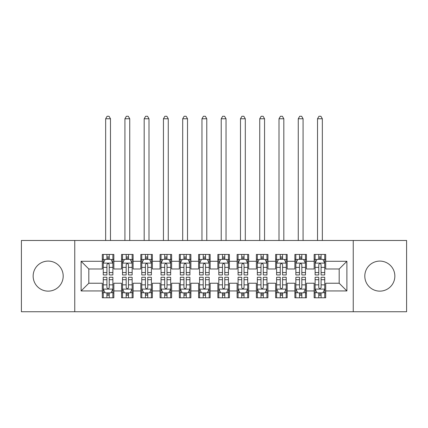 <?xml version="1.0" encoding="UTF-8"?>
<svg xmlns="http://www.w3.org/2000/svg" width="428" height="428" viewBox="0 0 428 428"><rect width="100%" height="100%" fill="white"/><g stroke="black" fill="none" stroke-linecap="round" stroke-linejoin="round"><path stroke-width="0.64" d="M379.829 261.091A15.023 15.023 0 0 0 364.806 276.114A15.023 15.023 0 0 0 379.829 291.136A15.023 15.023 0 0 0 394.851 276.114A15.023 15.023 0 0 0 379.829 261.091M48.171 261.091A15.023 15.023 0 0 0 33.149 276.114A15.023 15.023 0 0 0 48.171 291.136A15.023 15.023 0 0 0 63.194 276.114A15.023 15.023 0 0 0 48.171 261.091M353.25 311.745L406.6 311.745L406.6 240.483L353.25 240.483L353.25 311.745L74.75 311.745L74.75 240.483L21.4 240.483L21.4 311.745L74.75 311.745M353.25 240.483L74.75 240.483M81.106 290.944L81.106 261.283L102.292 261.283L102.292 268.987L88.81 268.987L88.81 283.24L81.106 290.944L102.292 290.944L102.292 297.781L113.848 297.781L113.848 290.944L121.552 290.944L121.552 297.781L133.108 297.781L133.108 290.944L140.812 290.944L140.812 297.781L152.368 297.781L152.368 290.944L160.072 290.944L160.072 297.781L171.628 297.781L171.628 290.944L179.332 290.944L179.332 297.781L190.888 297.781L190.888 290.944L198.592 290.944L198.592 297.781L210.148 297.781L210.148 290.944L217.852 290.944L217.852 297.781L229.408 297.781L229.408 290.944L237.112 290.944L237.112 297.781L248.668 297.781L248.668 290.944L256.372 290.944L256.372 297.781L267.928 297.781L267.928 290.944L275.632 290.944L275.632 297.781L287.188 297.781L287.188 290.944L294.892 290.944L294.892 297.781L306.448 297.781L306.448 290.944L314.152 290.944L314.152 297.781L325.708 297.781L325.708 283.24L339.19 283.24L339.19 268.987L325.708 268.987L325.708 261.283L346.894 261.283L346.894 290.944L325.708 290.944M325.708 261.283L325.708 254.446L314.152 254.446L314.152 261.283L306.448 261.283L306.448 254.446L294.892 254.446L294.892 261.283L287.188 261.283L287.188 254.446L275.632 254.446L275.632 261.283L267.928 261.283L267.928 254.446L256.372 254.446L256.372 261.283L248.668 261.283L248.668 254.446L237.112 254.446L237.112 261.283L229.408 261.283L229.408 254.446L217.852 254.446L217.852 261.283L210.148 261.283L210.148 254.446L198.592 254.446L198.592 261.283L190.888 261.283L190.888 254.446L179.332 254.446L179.332 261.283L171.628 261.283L171.628 254.446L160.072 254.446L160.072 261.283L152.368 261.283L152.368 254.446L140.812 254.446L140.812 261.283L133.108 261.283L133.108 254.446L121.552 254.446L121.552 261.283L113.848 261.283L113.848 254.446L102.292 254.446L102.292 261.283M306.448 290.944L306.448 283.24L314.152 283.24L314.152 290.944M346.894 261.283L339.19 268.987M287.188 290.944L287.188 283.24L294.892 283.24L294.892 290.944M314.152 261.283L314.152 268.987L306.448 268.987L306.448 261.283M267.928 290.944L267.928 283.24L275.632 283.24L275.632 290.944M294.892 261.283L294.892 268.987L287.188 268.987L287.188 261.283M248.668 290.944L248.668 283.24L256.372 283.24L256.372 290.944M275.632 261.283L275.632 268.987L267.928 268.987L267.928 261.283M229.408 290.944L229.408 283.24L237.112 283.24L237.112 290.944M256.372 261.283L256.372 268.987L248.668 268.987L248.668 261.283M210.148 290.944L210.148 283.24L217.852 283.24L217.852 290.944M237.112 261.283L237.112 268.987L229.408 268.987L229.408 261.283M190.888 290.944L190.888 283.24L198.592 283.24L198.592 290.944M217.852 261.283L217.852 268.987L210.148 268.987L210.148 261.283M171.628 290.944L171.628 283.24L179.332 283.24L179.332 290.944M198.592 261.283L198.592 268.987L190.888 268.987L190.888 261.283M152.368 290.944L152.368 283.24L160.072 283.24L160.072 290.944M179.332 261.283L179.332 268.987L171.628 268.987L171.628 261.283M133.108 290.944L133.108 283.24L140.812 283.24L140.812 290.944M160.072 261.283L160.072 268.987L152.368 268.987L152.368 261.283M113.848 290.944L113.848 283.24L121.552 283.24L121.552 290.944M140.812 261.283L140.812 268.987L133.108 268.987L133.108 261.283M88.81 283.24L102.292 283.24L102.292 290.944M121.552 261.283L121.552 268.987L113.848 268.987L113.848 261.283M314.152 259.261L315.115 259.261M324.745 259.261L325.708 259.261M294.892 259.261L295.855 259.261M305.485 259.261L306.448 259.261M275.632 259.261L276.595 259.261M286.225 259.261L287.188 259.261M256.372 259.261L257.335 259.261M266.965 259.261L267.928 259.261M237.112 259.261L238.075 259.261M247.705 259.261L248.668 259.261M217.852 259.261L218.815 259.261M228.445 259.261L229.408 259.261M198.592 259.261L199.555 259.261M209.185 259.261L210.148 259.261M179.332 259.261L180.295 259.261M189.925 259.261L190.888 259.261M160.072 259.261L161.035 259.261M170.665 259.261L171.628 259.261M140.812 259.261L141.775 259.261M151.405 259.261L152.368 259.261M121.552 259.261L122.515 259.261M132.145 259.261L133.108 259.261M102.292 259.261L103.255 259.261M112.885 259.261L113.848 259.261M102.292 292.966L103.255 292.966M112.885 292.966L113.848 292.966M121.552 292.966L122.515 292.966M132.145 292.966L133.108 292.966M140.812 292.966L141.775 292.966M151.405 292.966L152.368 292.966M160.072 292.966L161.035 292.966M170.665 292.966L171.628 292.966M179.332 292.966L180.295 292.966M189.925 292.966L190.888 292.966M198.592 292.966L199.555 292.966M209.185 292.966L210.148 292.966M217.852 292.966L218.815 292.966M228.445 292.966L229.408 292.966M237.112 292.966L238.075 292.966M247.705 292.966L248.668 292.966M256.372 292.966L257.335 292.966M266.965 292.966L267.928 292.966M275.632 292.966L276.595 292.966M286.225 292.966L287.188 292.966M294.892 292.966L295.855 292.966M305.485 292.966L306.448 292.966M314.152 292.966L315.115 292.966M324.745 292.966L325.708 292.966M81.106 261.283L88.81 268.987M339.19 283.24L346.894 290.944M109.226 256.95L106.914 256.95M112.885 272.545L109.226 272.545L109.226 274.958L112.885 274.958L112.885 263.209L110.959 259.357L105.181 259.357L103.255 263.209L103.255 274.958L106.914 274.958L106.914 272.545L103.255 272.545M103.255 263.209L103.255 254.446M112.885 263.209L112.885 254.446M106.914 259.357L106.914 254.446M109.226 254.446L109.226 259.357M109.226 272.545L109.226 264.654C108.455 263.172 107.685 263.172 106.914 264.654L106.914 272.545M109.226 259.261L106.914 259.261M110.478 240.483L110.478 118.759L105.663 118.759L105.663 240.483M105.663 118.759L107.107 116.256L109.033 116.256L110.478 118.759M106.914 295.277L109.226 295.277M103.255 279.682L106.914 279.682L106.914 277.269L103.255 277.269L103.255 289.018L105.181 292.87L110.959 292.87L112.885 289.018L112.885 277.269L109.226 277.269L109.226 279.682L112.885 279.682M112.885 289.018L112.885 297.781M103.255 289.018L103.255 297.781M109.226 292.87L109.226 297.781M106.914 297.781L106.914 292.87M106.914 279.682L106.914 287.573C107.685 289.055 108.455 289.055 109.226 287.573L109.226 279.682M106.914 292.966L109.226 292.966M128.486 256.95L126.174 256.95M132.145 272.545L128.486 272.545L128.486 274.958L132.145 274.958L132.145 263.209L130.219 259.357L124.441 259.357L122.515 263.209L122.515 274.958L126.174 274.958L126.174 272.545L122.515 272.545M122.515 263.209L122.515 254.446M132.145 263.209L132.145 254.446M126.174 259.357L126.174 254.446M128.486 254.446L128.486 259.357M128.486 272.545L128.486 264.654C127.715 263.172 126.945 263.172 126.174 264.654L126.174 272.545M128.486 259.261L126.174 259.261M129.738 240.483L129.738 118.759L124.923 118.759L124.923 240.483M124.923 118.759L126.367 116.256L128.293 116.256L129.738 118.759M147.746 256.95L145.434 256.95M151.405 272.545L147.746 272.545L147.746 274.958L151.405 274.958L151.405 263.209L149.479 259.357L143.701 259.357L141.775 263.209L141.775 274.958L145.434 274.958L145.434 272.545L141.775 272.545M141.775 263.209L141.775 254.446M151.405 263.209L151.405 254.446M145.434 259.357L145.434 254.446M147.746 254.446L147.746 259.357M147.746 272.545L147.746 264.654C146.975 263.172 146.205 263.172 145.434 264.654L145.434 272.545M147.746 259.261L145.434 259.261M148.998 240.483L148.998 118.759L144.183 118.759L144.183 240.483M144.183 118.759L145.627 116.256L147.553 116.256L148.998 118.759M126.174 295.277L128.486 295.277M122.515 279.682L126.174 279.682L126.174 277.269L122.515 277.269L122.515 289.018L124.441 292.87L130.219 292.87L132.145 289.018L132.145 277.269L128.486 277.269L128.486 279.682L132.145 279.682M132.145 289.018L132.145 297.781M122.515 289.018L122.515 297.781M128.486 292.87L128.486 297.781M126.174 297.781L126.174 292.87M126.174 279.682L126.174 287.573C126.945 289.055 127.715 289.055 128.486 287.573L128.486 279.682M126.174 292.966L128.486 292.966M145.434 295.277L147.746 295.277M141.775 279.682L145.434 279.682L145.434 277.269L141.775 277.269L141.775 289.018L143.701 292.87L149.479 292.87L151.405 289.018L151.405 277.269L147.746 277.269L147.746 279.682L151.405 279.682M151.405 289.018L151.405 297.781M141.775 289.018L141.775 297.781M147.746 292.87L147.746 297.781M145.434 297.781L145.434 292.87M145.434 279.682L145.434 287.573C146.205 289.055 146.975 289.055 147.746 287.573L147.746 279.682M145.434 292.966L147.746 292.966M167.006 256.95L164.694 256.95M170.665 272.545L167.006 272.545L167.006 274.958L170.665 274.958L170.665 263.209L168.739 259.357L162.961 259.357L161.035 263.209L161.035 274.958L164.694 274.958L164.694 272.545L161.035 272.545M161.035 263.209L161.035 254.446M170.665 263.209L170.665 254.446M164.694 259.357L164.694 254.446M167.006 254.446L167.006 259.357M167.006 272.545L167.006 264.654C166.235 263.172 165.465 263.172 164.694 264.654L164.694 272.545M167.006 259.261L164.694 259.261M168.258 240.483L168.258 118.759L163.442 118.759L163.442 240.483M163.442 118.759L164.887 116.256L166.813 116.256L168.258 118.759M186.266 256.95L183.954 256.95M189.925 272.545L186.266 272.545L186.266 274.958L189.925 274.958L189.925 263.209L187.999 259.357L182.221 259.357L180.295 263.209L180.295 274.958L183.954 274.958L183.954 272.545L180.295 272.545M180.295 263.209L180.295 254.446M189.925 263.209L189.925 254.446M183.954 259.357L183.954 254.446M186.266 254.446L186.266 259.357M186.266 272.545L186.266 264.654C185.495 263.172 184.725 263.172 183.954 264.654L183.954 272.545M186.266 259.261L183.954 259.261M187.518 240.483L187.518 118.759L182.703 118.759L182.703 240.483M182.703 118.759L184.147 116.256L186.073 116.256L187.518 118.759M164.694 295.277L167.006 295.277M161.035 279.682L164.694 279.682L164.694 277.269L161.035 277.269L161.035 289.018L162.961 292.87L168.739 292.87L170.665 289.018L170.665 277.269L167.006 277.269L167.006 279.682L170.665 279.682M170.665 289.018L170.665 297.781M161.035 289.018L161.035 297.781M167.006 292.87L167.006 297.781M164.694 297.781L164.694 292.87M164.694 279.682L164.694 287.573C165.465 289.055 166.235 289.055 167.006 287.573L167.006 279.682M164.694 292.966L167.006 292.966M183.954 295.277L186.266 295.277M180.295 279.682L183.954 279.682L183.954 277.269L180.295 277.269L180.295 289.018L182.221 292.87L187.999 292.87L189.925 289.018L189.925 277.269L186.266 277.269L186.266 279.682L189.925 279.682M189.925 289.018L189.925 297.781M180.295 289.018L180.295 297.781M186.266 292.87L186.266 297.781M183.954 297.781L183.954 292.87M183.954 279.682L183.954 287.573C184.725 289.055 185.495 289.055 186.266 287.573L186.266 279.682M183.954 292.966L186.266 292.966M205.526 256.95L203.214 256.95M209.185 272.545L205.526 272.545L205.526 274.958L209.185 274.958L209.185 263.209L207.259 259.357L201.481 259.357L199.555 263.209L199.555 274.958L203.214 274.958L203.214 272.545L199.555 272.545M199.555 263.209L199.555 254.446M209.185 263.209L209.185 254.446M203.214 259.357L203.214 254.446M205.526 254.446L205.526 259.357M205.526 272.545L205.526 264.654C204.755 263.172 203.985 263.172 203.214 264.654L203.214 272.545M205.526 259.261L203.214 259.261M206.778 240.483L206.778 118.759L201.963 118.759L201.963 240.483M201.963 118.759L203.407 116.256L205.333 116.256L206.778 118.759M203.214 295.277L205.526 295.277M199.555 279.682L203.214 279.682L203.214 277.269L199.555 277.269L199.555 289.018L201.481 292.87L207.259 292.87L209.185 289.018L209.185 277.269L205.526 277.269L205.526 279.682L209.185 279.682M209.185 289.018L209.185 297.781M199.555 289.018L199.555 297.781M205.526 292.87L205.526 297.781M203.214 297.781L203.214 292.87M203.214 279.682L203.214 287.573C203.985 289.055 204.755 289.055 205.526 287.573L205.526 279.682M203.214 292.966L205.526 292.966M224.786 256.95L222.474 256.95M228.445 272.545L224.786 272.545L224.786 274.958L228.445 274.958L228.445 263.209L226.519 259.357L220.741 259.357L218.815 263.209L218.815 274.958L222.474 274.958L222.474 272.545L218.815 272.545M218.815 263.209L218.815 254.446M228.445 263.209L228.445 254.446M222.474 259.357L222.474 254.446M224.786 254.446L224.786 259.357M224.786 272.545L224.786 264.654C224.015 263.172 223.245 263.172 222.474 264.654L222.474 272.545M224.786 259.261L222.474 259.261M226.038 240.483L226.038 118.759L221.223 118.759L221.223 240.483M221.223 118.759L222.667 116.256L224.593 116.256L226.038 118.759M222.474 295.277L224.786 295.277M218.815 279.682L222.474 279.682L222.474 277.269L218.815 277.269L218.815 289.018L220.741 292.87L226.519 292.87L228.445 289.018L228.445 277.269L224.786 277.269L224.786 279.682L228.445 279.682M228.445 289.018L228.445 297.781M218.815 289.018L218.815 297.781M224.786 292.87L224.786 297.781M222.474 297.781L222.474 292.87M222.474 279.682L222.474 287.573C223.245 289.055 224.015 289.055 224.786 287.573L224.786 279.682M222.474 292.966L224.786 292.966M244.046 256.95L241.734 256.95M247.705 272.545L244.046 272.545L244.046 274.958L247.705 274.958L247.705 263.209L245.779 259.357L240.001 259.357L238.075 263.209L238.075 274.958L241.734 274.958L241.734 272.545L238.075 272.545M238.075 263.209L238.075 254.446M247.705 263.209L247.705 254.446M241.734 259.357L241.734 254.446M244.046 254.446L244.046 259.357M244.046 272.545L244.046 264.654C243.275 263.172 242.505 263.172 241.734 264.654L241.734 272.545M244.046 259.261L241.734 259.261M245.298 240.483L245.298 118.759L240.483 118.759L240.483 240.483M240.483 118.759L241.927 116.256L243.853 116.256L245.298 118.759M241.734 295.277L244.046 295.277M238.075 279.682L241.734 279.682L241.734 277.269L238.075 277.269L238.075 289.018L240.001 292.87L245.779 292.87L247.705 289.018L247.705 277.269L244.046 277.269L244.046 279.682L247.705 279.682M247.705 289.018L247.705 297.781M238.075 289.018L238.075 297.781M244.046 292.87L244.046 297.781M241.734 297.781L241.734 292.87M241.734 279.682L241.734 287.573C242.505 289.055 243.275 289.055 244.046 287.573L244.046 279.682M241.734 292.966L244.046 292.966M263.306 256.95L260.994 256.95M266.965 272.545L263.306 272.545L263.306 274.958L266.965 274.958L266.965 263.209L265.039 259.357L259.261 259.357L257.335 263.209L257.335 274.958L260.994 274.958L260.994 272.545L257.335 272.545M257.335 263.209L257.335 254.446M266.965 263.209L266.965 254.446M260.994 259.357L260.994 254.446M263.306 254.446L263.306 259.357M263.306 272.545L263.306 264.654C262.535 263.172 261.765 263.172 260.994 264.654L260.994 272.545M263.306 259.261L260.994 259.261M264.558 240.483L264.558 118.759L259.743 118.759L259.743 240.483M259.743 118.759L261.187 116.256L263.113 116.256L264.558 118.759M260.994 295.277L263.306 295.277M257.335 279.682L260.994 279.682L260.994 277.269L257.335 277.269L257.335 289.018L259.261 292.87L265.039 292.87L266.965 289.018L266.965 277.269L263.306 277.269L263.306 279.682L266.965 279.682M266.965 289.018L266.965 297.781M257.335 289.018L257.335 297.781M263.306 292.87L263.306 297.781M260.994 297.781L260.994 292.87M260.994 279.682L260.994 287.573C261.765 289.055 262.535 289.055 263.306 287.573L263.306 279.682M260.994 292.966L263.306 292.966M282.566 256.95L280.254 256.95M286.225 272.545L282.566 272.545L282.566 274.958L286.225 274.958L286.225 263.209L284.299 259.357L278.521 259.357L276.595 263.209L276.595 274.958L280.254 274.958L280.254 272.545L276.595 272.545M276.595 263.209L276.595 254.446M286.225 263.209L286.225 254.446M280.254 259.357L280.254 254.446M282.566 254.446L282.566 259.357M282.566 272.545L282.566 264.654C281.795 263.172 281.025 263.172 280.254 264.654L280.254 272.545M282.566 259.261L280.254 259.261M283.817 240.483L283.817 118.759L279.002 118.759L279.002 240.483M279.002 118.759L280.447 116.256L282.373 116.256L283.817 118.759M280.254 295.277L282.566 295.277M276.595 279.682L280.254 279.682L280.254 277.269L276.595 277.269L276.595 289.018L278.521 292.87L284.299 292.87L286.225 289.018L286.225 277.269L282.566 277.269L282.566 279.682L286.225 279.682M286.225 289.018L286.225 297.781M276.595 289.018L276.595 297.781M282.566 292.87L282.566 297.781M280.254 297.781L280.254 292.87M280.254 279.682L280.254 287.573C281.025 289.055 281.795 289.055 282.566 287.573L282.566 279.682M280.254 292.966L282.566 292.966M301.826 256.95L299.514 256.95M305.485 272.545L301.826 272.545L301.826 274.958L305.485 274.958L305.485 263.209L303.559 259.357L297.781 259.357L295.855 263.209L295.855 274.958L299.514 274.958L299.514 272.545L295.855 272.545M295.855 263.209L295.855 254.446M305.485 263.209L305.485 254.446M299.514 259.357L299.514 254.446M301.826 254.446L301.826 259.357M301.826 272.545L301.826 264.654C301.055 263.172 300.285 263.172 299.514 264.654L299.514 272.545M301.826 259.261L299.514 259.261M303.078 240.483L303.078 118.759L298.263 118.759L298.263 240.483M298.263 118.759L299.707 116.256L301.633 116.256L303.078 118.759M299.514 295.277L301.826 295.277M295.855 279.682L299.514 279.682L299.514 277.269L295.855 277.269L295.855 289.018L297.781 292.87L303.559 292.87L305.485 289.018L305.485 277.269L301.826 277.269L301.826 279.682L305.485 279.682M305.485 289.018L305.485 297.781M295.855 289.018L295.855 297.781M301.826 292.87L301.826 297.781M299.514 297.781L299.514 292.87M299.514 279.682L299.514 287.573C300.285 289.055 301.055 289.055 301.826 287.573L301.826 279.682M299.514 292.966L301.826 292.966M321.086 256.95L318.774 256.95M324.745 272.545L321.086 272.545L321.086 274.958L324.745 274.958L324.745 263.209L322.819 259.357L317.041 259.357L315.115 263.209L315.115 274.958L318.774 274.958L318.774 272.545L315.115 272.545M315.115 263.209L315.115 254.446M324.745 263.209L324.745 254.446M318.774 259.357L318.774 254.446M321.086 254.446L321.086 259.357M321.086 272.545L321.086 264.654C320.315 263.172 319.545 263.172 318.774 264.654L318.774 272.545M321.086 259.261L318.774 259.261M322.338 240.483L322.338 118.759L317.523 118.759L317.523 240.483M317.523 118.759L318.967 116.256L320.893 116.256L322.338 118.759M318.774 295.277L321.086 295.277M315.115 279.682L318.774 279.682L318.774 277.269L315.115 277.269L315.115 289.018L317.041 292.87L322.819 292.87L324.745 289.018L324.745 277.269L321.086 277.269L321.086 279.682L324.745 279.682M324.745 289.018L324.745 297.781M315.115 289.018L315.115 297.781M321.086 292.87L321.086 297.781M318.774 297.781L318.774 292.87M318.774 279.682L318.774 287.573C319.545 289.055 320.315 289.055 321.086 287.573L321.086 279.682M318.774 292.966L321.086 292.966M112.837 263.113L103.303 263.113M103.255 259.587L105.063 259.587M111.077 259.587L112.885 259.587M106.914 267.382L103.255 267.382M112.885 267.382L109.226 267.382M109.226 258.175L106.914 258.175M103.303 289.114L112.837 289.114M112.885 292.64L111.077 292.64M105.063 292.64L103.255 292.64M109.226 284.845L112.885 284.845M103.255 284.845L106.914 284.845M106.914 294.052L109.226 294.052M132.097 263.113L122.563 263.113M122.515 259.587L124.323 259.587M130.337 259.587L132.145 259.587M126.174 267.382L122.515 267.382M132.145 267.382L128.486 267.382M128.486 258.175L126.174 258.175M151.357 263.113L141.823 263.113M141.775 259.587L143.583 259.587M149.597 259.587L151.405 259.587M145.434 267.382L141.775 267.382M151.405 267.382L147.746 267.382M147.746 258.175L145.434 258.175M122.563 289.114L132.097 289.114M132.145 292.64L130.337 292.64M124.323 292.64L122.515 292.64M128.486 284.845L132.145 284.845M122.515 284.845L126.174 284.845M126.174 294.052L128.486 294.052M141.823 289.114L151.357 289.114M151.405 292.64L149.597 292.64M143.583 292.64L141.775 292.64M147.746 284.845L151.405 284.845M141.775 284.845L145.434 284.845M145.434 294.052L147.746 294.052M170.617 263.113L161.083 263.113M161.035 259.587L162.843 259.587M168.857 259.587L170.665 259.587M164.694 267.382L161.035 267.382M170.665 267.382L167.006 267.382M167.006 258.175L164.694 258.175M189.877 263.113L180.343 263.113M180.295 259.587L182.103 259.587M188.117 259.587L189.925 259.587M183.954 267.382L180.295 267.382M189.925 267.382L186.266 267.382M186.266 258.175L183.954 258.175M161.083 289.114L170.617 289.114M170.665 292.64L168.857 292.64M162.843 292.64L161.035 292.64M167.006 284.845L170.665 284.845M161.035 284.845L164.694 284.845M164.694 294.052L167.006 294.052M180.343 289.114L189.877 289.114M189.925 292.64L188.117 292.64M182.103 292.64L180.295 292.64M186.266 284.845L189.925 284.845M180.295 284.845L183.954 284.845M183.954 294.052L186.266 294.052M209.137 263.113L199.603 263.113M199.555 259.587L201.363 259.587M207.377 259.587L209.185 259.587M203.214 267.382L199.555 267.382M209.185 267.382L205.526 267.382M205.526 258.175L203.214 258.175M199.603 289.114L209.137 289.114M209.185 292.64L207.377 292.64M201.363 292.64L199.555 292.64M205.526 284.845L209.185 284.845M199.555 284.845L203.214 284.845M203.214 294.052L205.526 294.052M228.397 263.113L218.863 263.113M218.815 259.587L220.623 259.587M226.637 259.587L228.445 259.587M222.474 267.382L218.815 267.382M228.445 267.382L224.786 267.382M224.786 258.175L222.474 258.175M218.863 289.114L228.397 289.114M228.445 292.64L226.637 292.64M220.623 292.64L218.815 292.64M224.786 284.845L228.445 284.845M218.815 284.845L222.474 284.845M222.474 294.052L224.786 294.052M247.657 263.113L238.123 263.113M238.075 259.587L239.883 259.587M245.897 259.587L247.705 259.587M241.734 267.382L238.075 267.382M247.705 267.382L244.046 267.382M244.046 258.175L241.734 258.175M238.123 289.114L247.657 289.114M247.705 292.64L245.897 292.64M239.883 292.64L238.075 292.64M244.046 284.845L247.705 284.845M238.075 284.845L241.734 284.845M241.734 294.052L244.046 294.052M266.917 263.113L257.383 263.113M257.335 259.587L259.143 259.587M265.157 259.587L266.965 259.587M260.994 267.382L257.335 267.382M266.965 267.382L263.306 267.382M263.306 258.175L260.994 258.175M257.383 289.114L266.917 289.114M266.965 292.64L265.157 292.64M259.143 292.64L257.335 292.64M263.306 284.845L266.965 284.845M257.335 284.845L260.994 284.845M260.994 294.052L263.306 294.052M286.177 263.113L276.643 263.113M276.595 259.587L278.403 259.587M284.417 259.587L286.225 259.587M280.254 267.382L276.595 267.382M286.225 267.382L282.566 267.382M282.566 258.175L280.254 258.175M276.643 289.114L286.177 289.114M286.225 292.64L284.417 292.64M278.403 292.64L276.595 292.64M282.566 284.845L286.225 284.845M276.595 284.845L280.254 284.845M280.254 294.052L282.566 294.052M305.437 263.113L295.903 263.113M295.855 259.587L297.663 259.587M303.677 259.587L305.485 259.587M299.514 267.382L295.855 267.382M305.485 267.382L301.826 267.382M301.826 258.175L299.514 258.175M295.903 289.114L305.437 289.114M305.485 292.64L303.677 292.64M297.663 292.64L295.855 292.64M301.826 284.845L305.485 284.845M295.855 284.845L299.514 284.845M299.514 294.052L301.826 294.052M324.697 263.113L315.163 263.113M315.115 259.587L316.923 259.587M322.937 259.587L324.745 259.587M318.774 267.382L315.115 267.382M324.745 267.382L321.086 267.382M321.086 258.175L318.774 258.175M315.163 289.114L324.697 289.114M324.745 292.64L322.937 292.64M316.923 292.64L315.115 292.64M321.086 284.845L324.745 284.845M315.115 284.845L318.774 284.845M318.774 294.052L321.086 294.052"/></g></svg>

